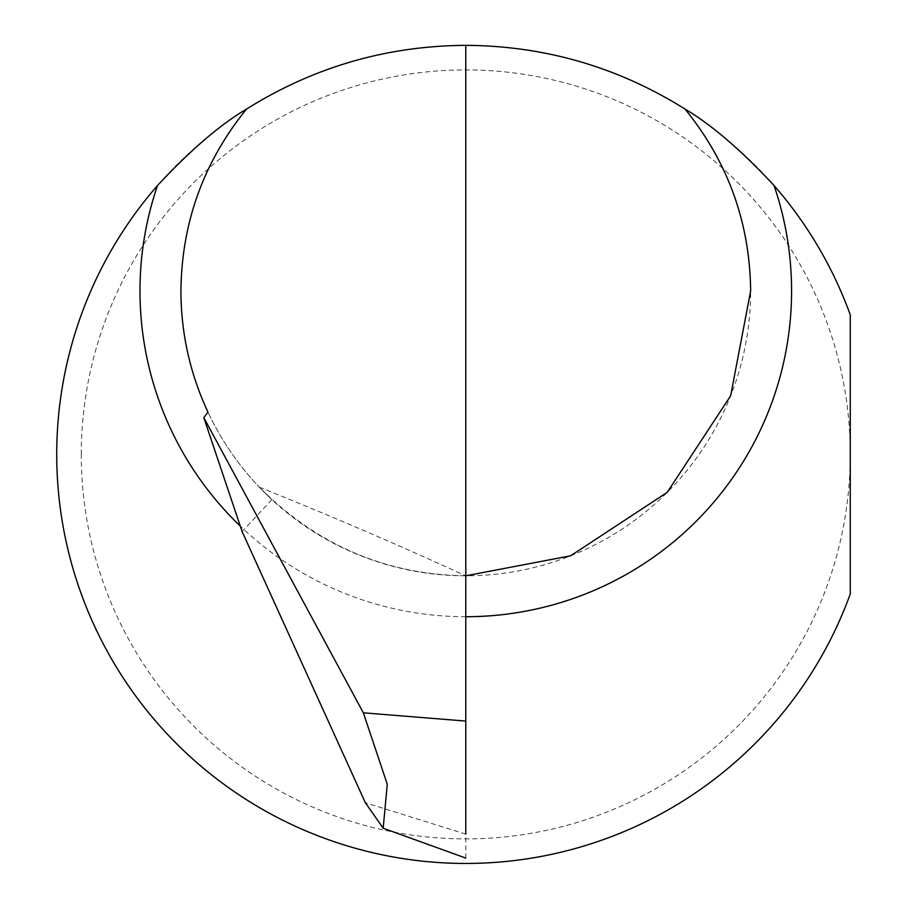 <?xml version="1.0" encoding="UTF-8"?>
<svg xmlns="http://www.w3.org/2000/svg" width="907" height="907" viewBox="0 0 907 907"><rect width="100%" height="100%" fill="white"/><g stroke="black" fill="none" stroke-linecap="round" stroke-linejoin="round"><path stroke-width="0.68" stroke-dasharray="4.54 3.4" d="M750.645 290.932A284.866 284.866 0 0 0 685.068 109.101A284.866 284.866 0 0 1 465.779 575.798A284.866 284.866 0 0 1 246.489 109.101M81.29 454.396A384.489 384.489 0 0 1 465.779 69.907A384.489 384.489 0 0 1 850.267 454.396L850.267 314.808A409.046 409.046 0 0 0 56.733 454.396A409.046 409.046 0 0 0 850.267 593.994L850.267 454.396A384.489 384.489 0 0 1 465.779 838.896A384.489 384.489 0 0 1 81.29 454.396M465.779 45.35L465.779 575.798C385.974 574.709 317.144 545.164 259.277 487.161L271.862 499.61A284.866 284.866 0 0 1 207.964 412.095M465.779 858.067L465.779 834.123L365.374 802.752M271.862 499.61L242.135 531.604M259.277 487.161A3274.372 2313.122 -158.6 0 1 465.779 575.798L465.779 834.123M465.779 616.726A325.806 325.806 0 0 1 239.992 525.799"/><path stroke-width="1.36" d="M203.803 417.628L242.135 531.604L365.374 802.752L383.173 828.204L387.278 784.294L363.344 712.811L203.803 417.628L207.964 412.095C190.051 373.695 181.037 333.3 180.912 290.932C181.672 222.714 203.531 162.104 246.489 109.101C220.118 124.644 190.447 150.131 157.489 185.55A409.046 409.046 0 0 0 258.03 806.765A409.046 409.046 0 0 0 850.267 593.994L850.267 314.808A409.046 409.046 0 0 0 774.068 185.55C741.098 150.131 711.439 124.656 685.068 109.101C728.026 162.104 749.885 222.714 750.645 290.932L730.645 395.792L667.212 492.365L570.639 555.798L465.779 575.798M363.344 712.811L465.779 721.065L465.779 834.123M246.489 109.101C313.55 67.095 386.643 45.838 465.779 45.35C544.914 45.838 618.007 67.095 685.068 109.101M465.779 721.065L465.779 45.35M239.992 525.799A325.806 325.806 0 0 1 157.489 185.55M774.068 185.55A325.806 325.806 0 0 1 465.779 616.726M383.173 828.204L465.779 858.067"/></g></svg>
